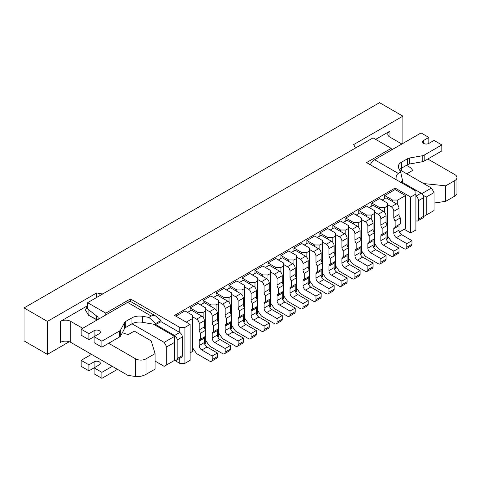 <?xml version="1.0" encoding="UTF-8"?>
<svg xmlns="http://www.w3.org/2000/svg" width="481" height="481" viewBox="0 0 481 481"><rect width="100%" height="100%" fill="white"/><g stroke="black" fill="none" stroke-linecap="round" stroke-linejoin="round"><path stroke-width="0.72" d="M204.81 344.384L205.694 343.873L205.694 336.231L200.505 339.225L200.505 333.237A3.668 2.116 60 0 1 199.206 329.894L199.206 323.647A3.668 2.116 60 0 0 196.609 319.15L192.719 316.907M205.694 336.231L205.694 310.912L203.096 312.409L203.096 317.304M217.779 336.892L218.669 336.381L218.669 328.739L213.474 331.74L213.474 325.745A3.668 2.116 60 0 1 212.181 322.402L212.181 316.155A3.668 2.116 60 0 0 209.584 311.664L205.694 309.415M218.669 328.739L218.669 303.421L216.071 304.918L216.071 309.818M230.754 329.401L231.638 328.89L231.638 321.248L226.449 324.248L226.449 318.254A3.668 2.116 60 0 1 225.156 314.911L225.156 308.664A3.668 2.116 60 0 0 222.559 304.172L218.669 301.924M231.638 321.248L231.638 295.929L229.046 297.426L229.046 302.327M243.729 321.909L244.613 321.398L244.613 313.756L239.424 316.757L239.424 310.762A3.668 2.116 60 0 1 238.125 307.419L238.125 301.172A3.668 2.116 60 0 0 235.534 296.681L231.638 294.432M244.613 313.756L244.613 288.438L242.021 289.941L242.021 294.835M256.704 314.418L257.588 313.907L257.588 306.271L252.399 309.265L252.399 303.27A3.668 2.116 60 0 1 251.1 299.928L251.1 293.687A3.668 2.116 60 0 0 248.509 289.189L244.613 286.941M257.588 306.271L257.588 280.952L254.996 282.449L254.996 287.343M269.679 306.932L270.562 306.421L270.562 298.779L265.374 301.773L265.374 295.779A3.668 2.116 60 0 1 264.075 292.436L264.075 286.195A3.668 2.116 60 0 0 261.484 281.698L257.588 279.449M270.562 298.779L270.562 273.461L267.971 274.958L267.971 279.852M282.654 299.441L283.537 298.929L283.537 291.288L278.349 294.282L278.349 288.293A3.668 2.116 60 0 1 277.05 284.944L277.05 278.703A3.668 2.116 60 0 0 274.459 274.206L270.562 271.963M283.537 291.288L283.537 265.969L280.946 267.466L280.946 272.36M295.629 291.949L296.512 291.438L296.512 283.796L291.324 286.79L291.324 280.802A3.668 2.116 60 0 1 290.025 277.459L290.025 271.212A3.668 2.116 60 0 0 287.428 266.714L283.537 264.472M296.512 283.796L296.512 258.477L293.915 259.974L293.915 264.869M308.604 284.457L309.487 283.946L309.487 276.304L304.299 279.305L304.299 273.31A3.668 2.116 60 0 1 303 269.967L303 263.72A3.668 2.116 60 0 0 300.403 259.229L296.512 256.98M309.487 276.304L309.487 250.986L306.89 252.483L306.89 257.383M321.579 276.966L322.462 276.455L322.462 268.813L317.274 271.813L317.274 265.819A3.668 2.116 60 0 1 315.975 262.476L315.975 256.229A3.668 2.116 60 0 0 313.378 251.737L309.487 249.489M322.462 268.813L322.462 243.494L319.865 244.991L319.865 249.892M334.554 269.474L335.437 268.963L335.437 261.321L330.249 264.322L330.249 258.327A3.668 2.116 60 0 1 328.95 254.984L328.95 248.737A3.668 2.116 60 0 0 326.352 244.246L322.462 241.997M335.437 261.321L335.437 236.003L332.84 237.506L332.84 242.4M347.522 261.983L348.412 261.472L348.412 253.836L343.218 256.83L343.218 250.835A3.668 2.116 60 0 1 341.925 247.493L341.925 241.252A3.668 2.116 60 0 0 339.327 236.754L335.437 234.506M348.412 253.836L348.412 228.517L345.815 230.014L345.815 234.908M360.497 254.497L361.387 253.986L361.387 246.344L356.193 249.338L356.193 243.344A3.668 2.116 60 0 1 354.9 240.001L354.9 233.76A3.668 2.116 60 0 0 352.302 229.263L348.412 227.014M361.387 246.344L361.387 221.026L358.79 222.523L358.79 227.417M373.472 247.006L374.356 246.494L374.356 238.853L369.167 241.847L369.167 235.858A3.668 2.116 60 0 1 367.869 232.509L367.869 226.268A3.668 2.116 60 0 0 365.277 221.771L361.387 219.528M374.356 238.853L374.356 213.534L371.765 215.031L371.765 219.925M386.447 239.514L387.331 239.003L387.331 231.361L382.142 234.355L382.142 228.367A3.668 2.116 60 0 1 380.844 225.024L380.844 218.777A3.668 2.116 60 0 0 378.252 214.279L374.356 212.037M387.331 231.361L387.331 206.042L384.74 207.539L384.74 212.434M399.422 232.022L405.495 228.517L405.495 195.557L397.715 200.048L397.715 204.948M174.555 360.053A3.668 2.116 -120 0 0 176.389 360.233L181.577 357.239A3.668 2.116 -120 0 0 182.335 355.555L182.335 336.983A3.668 2.116 -120 0 0 179.744 332.485L179.744 327.393L184.932 327.393L184.932 363.347L190.121 360.353L190.121 324.398L174.555 315.41L395.117 188.065L410.69 197.054L415.879 194.059L415.879 191.059L366.576 162.596L391.227 148.364L373.064 137.879L87.626 302.675L105.79 313.161L130.441 298.929L130.441 301.659M184.932 363.347L179.744 363.347L179.744 358.297M155.086 361.099L164.171 366.342L174.555 360.353L179.744 363.347M404.202 229.263L410.69 233.008L415.879 230.014L415.879 194.059M179.744 327.393L130.441 298.929M184.932 327.393L190.121 324.398M410.69 233.008L410.69 197.054M96.705 316.041L96.705 319.661M87.626 302.675L87.626 308.964L98.004 317.057L98.262 319.3M426.256 197.054L426.256 215.031L434.042 210.54L434.042 192.562L426.256 197.054L422.919 195.13M399.585 169.667L431.445 188.065L434.042 192.562M391.227 150.162L391.227 148.364M166.769 364.845L166.769 346.867L164.171 342.376L131.998 323.797M174.555 360.353L174.555 342.376L166.769 346.867M164.171 342.376L174.555 336.381L153.403 324.17M105.79 314.959L105.79 313.161M174.555 336.381L174.555 342.376M421.753 193.663L431.445 188.065M423.647 216.54L426.256 215.031M395.117 188.065L395.117 189.562L405.495 195.557M190.121 352.862L192.719 351.364L192.719 318.404L186.231 322.15M395.117 189.562L384.74 195.557L384.74 198.551M175.848 316.155L184.932 310.912L192.719 315.41L192.719 318.404M205.694 310.912L205.694 307.918L197.907 303.421L190.121 307.918L190.121 310.912M218.669 303.421L218.669 300.427L210.882 295.929L203.096 300.427L203.096 303.421M231.638 295.929L231.638 292.935L223.857 288.438L216.071 292.935L216.071 295.929M244.613 288.438L244.613 285.443L236.832 280.952L229.046 285.443L229.046 288.438M257.588 280.952L257.588 277.952L249.807 273.461L242.021 277.952L242.021 280.952M270.562 273.461L270.562 270.46L262.776 265.969L254.996 270.46L254.996 273.461M283.537 265.969L283.537 262.975L275.751 258.477L267.971 262.975L267.971 265.969M296.512 258.477L296.512 255.483L288.726 250.986L280.946 255.483L280.946 258.477M309.487 250.986L309.487 247.992L301.701 243.494L293.915 247.992L293.915 250.986M322.462 243.494L322.462 240.5L314.676 236.003L306.89 240.5L306.89 243.494M335.437 236.003L335.437 233.008L327.651 228.517L319.865 233.008L319.865 236.003M348.412 228.517L348.412 225.517L340.626 221.026L332.84 225.517L332.84 228.517M361.387 221.026L361.387 218.025L353.601 213.534L345.815 218.025L345.815 221.026M374.356 213.534L374.356 210.54L366.576 206.042L358.79 210.54L358.79 213.534M387.331 206.042L387.331 203.048L379.551 198.551L371.765 203.048L371.765 206.042M392.526 201.551L392.526 200.048L384.74 195.557M397.715 200.048L392.526 200.048M379.551 209.037L379.551 207.539L371.765 203.048M384.74 207.539L379.551 207.539M366.576 216.528L366.576 215.031L358.79 210.54M371.765 215.031L366.576 215.031M353.601 224.02L353.601 222.523L345.815 218.025M358.79 222.523L353.601 222.523M340.626 231.511L340.626 230.014L332.84 225.517M345.815 230.014L340.626 230.014M327.651 239.003L327.651 237.506L319.865 233.008M332.84 237.506L327.651 237.506M314.676 246.494L314.676 244.991L306.89 240.5M319.865 244.991L314.676 244.991M301.701 253.986L301.701 252.483L293.915 247.992M306.89 252.483L301.701 252.483M288.726 261.472L288.726 259.974L280.946 255.483M293.915 259.974L288.726 259.974M275.751 268.963L275.751 267.466L267.971 262.975M280.946 267.466L275.751 267.466M262.776 276.455L262.776 274.958L254.996 270.46M267.971 274.958L262.776 274.958M249.807 283.946L249.807 282.449L242.021 277.952M254.996 282.449L249.807 282.449M236.832 291.438L236.832 289.941L229.046 285.443M242.021 289.941L236.832 289.941M223.857 298.929L223.857 297.426L216.071 292.935M229.046 297.426L223.857 297.426M210.882 306.415L210.882 304.918L203.096 300.427M216.071 304.918L210.882 304.918M197.907 313.907L197.907 312.409L190.121 307.918M203.096 312.409L197.907 312.409M406.794 243.645L411.983 240.65L411.983 244.246L406.794 247.24L406.794 243.645L396.416 237.656A3.668 2.116 60 0 1 393.819 233.159L393.819 228.715A3.668 2.116 60 0 1 394.582 227.032A3.668 2.116 60 0 1 395.117 226.87L400.306 223.869L400.306 217.881A3.668 2.116 60 0 1 399.008 214.532L399.008 208.291A3.668 2.116 60 0 0 396.416 203.794L386.039 197.805L382.142 200.048M387.331 235.63L390.536 240.253A3.668 2.116 60 0 0 392.093 241.751L404.202 248.737A3.668 2.116 60 0 0 406.036 248.924A3.668 2.116 60 0 0 406.794 247.24M411.983 240.65L401.605 234.656A3.668 2.116 60 0 1 399.008 230.165L399.008 225.715A3.668 2.116 60 0 1 399.356 224.417M395.117 226.87L395.117 220.875A3.668 2.116 60 0 1 393.819 217.532L393.819 211.285A3.668 2.116 60 0 0 391.227 206.794L387.331 204.545M400.306 217.881L395.117 220.875M411.983 244.246A3.668 2.116 60 0 1 411.225 245.923L406.036 248.924M402.904 143.422L402.904 116.155L353.601 144.619L354.768 146.477A7.341 4.239 180 0 1 355.212 147.926A7.341 4.239 180 0 1 355.2 148.19M401.863 144.017L389.929 137.127A7.341 4.239 180 0 1 387.776 134.133A7.341 4.239 180 0 1 389.929 131.133L375.655 139.376M69.294 341.72L47.403 354.359L47.403 321.398L96.705 292.935L96.705 297.426M87.626 305.669L60.378 321.398A7.341 4.239 180 0 1 70.755 321.398L70.755 342.376A7.341 4.239 0 0 0 60.378 342.376L60.378 321.398M95.418 319.156L88.925 315.41L88.925 309.974M47.403 354.359L24.05 340.879L24.05 307.918L379.551 102.669L402.904 116.155M96.705 292.935L99.922 293.608L99.922 295.575M102.892 293.855A7.341 4.239 180 0 1 99.922 293.608M47.403 321.398L24.05 307.918M155.086 353.613L146.008 358.85L146.008 374.374L155.086 369.131L155.086 353.613L151.196 340.873L134.289 331.114L128.409 334.505A16.685 9.632 0 0 1 122.408 332.611M87.626 305.916L85.432 310.047L88.6 315.308L97.282 319.871M146.008 358.85A7.341 4.239 180 0 1 135.63 358.85L108.646 343.272M82.696 328.289L70.755 321.398M70.755 342.376L127.844 375.33L135.63 376.557C139.087 376.87 142.55 376.142 146.008 374.374M406.752 173.809L412.632 170.412A16.685 9.632 0 0 0 406.391 165.38M423.665 183.568L445.719 185.816L445.719 201.335L454.798 196.098L454.798 180.573L445.719 185.816M427.813 159.001L454.798 174.579A7.341 4.239 180 0 1 456.95 177.579A7.341 4.239 180 0 1 454.798 180.573M434.042 203.036L445.719 201.335M456.95 177.579L456.95 193.741L454.798 196.098M101.894 372.336L101.894 378.331L94.114 373.833L94.114 367.845L101.894 372.336L112.277 366.342M117.466 369.342L101.894 378.331M88.925 370.839L88.925 364.845L81.139 360.353L81.139 366.342L88.925 370.839L99.302 364.845A3.668 2.116 180 0 0 100.379 363.347A3.668 2.116 180 0 0 98.112 361.387A3.668 2.116 180 0 0 94.114 361.85L94.114 367.845M81.139 360.353L91.516 354.359M88.925 364.845L94.114 361.85M101.894 341.173L94.114 336.682L94.114 342.67L101.894 347.168L101.894 341.173L119.541 330.988A4.576 2.639 -0 0 0 120.683 329.888L124.555 322.541A4.576 2.639 180 0 1 125.697 321.44L131.926 317.845A10.564 6.097 180 0 1 142.376 316.306L148.912 317.412L151.274 316.047C152.796 315.229 154.605 315.404 156.716 316.582L160.949 320.502L155.61 323.587L155.61 324.543L161.057 321.699A7.708 4.449 120 0 0 160.949 320.502M151.274 316.047L127.585 302.375L81.139 329.19L88.925 333.682L94.114 330.688A3.668 2.116 -0 0 1 98.112 330.231A3.668 2.116 -0 0 1 100.379 332.185A3.668 2.116 -0 0 1 99.302 333.682L88.925 339.676L88.925 333.682M101.894 347.168L119.541 336.983A4.576 2.639 -0 0 0 120.683 335.882L124.555 328.529A4.576 2.639 180 0 1 125.697 327.435L131.926 323.839A10.564 6.097 180 0 1 142.376 322.3L155.61 324.543L174.555 335.479L179.744 332.485L161.057 321.699M81.139 329.19L81.139 335.185L88.925 339.676M176.389 360.233A3.668 2.116 -120 0 0 177.146 358.555L177.146 339.977A3.668 2.116 -120 0 0 174.555 335.479M127.585 302.375A7.708 4.449 -60 0 1 131.439 301.99L156.716 316.582M148.912 317.412L155.61 323.587M399.501 169.763A10.564 6.097 180 0 1 401.413 168.248L407.641 164.652A4.576 2.639 180 0 1 409.547 163.997L422.276 161.76A4.576 2.639 0 0 0 424.182 161.099L441.829 150.914L441.829 144.919L434.042 140.422L428.854 143.422A3.668 2.116 0 0 1 424.855 143.879A3.668 2.116 0 0 1 422.589 141.919A3.668 2.116 0 0 1 423.659 140.422L428.854 137.428L421.067 132.93L374.621 159.752L398.304 173.425L400.673 172.06L398.749 168.29A10.564 6.097 180 0 1 398.322 166.57A10.564 6.097 180 0 1 401.413 162.259L407.641 158.664A4.576 2.639 180 0 1 409.547 158.002L422.276 155.766A4.576 2.639 0 0 0 424.182 155.104L441.829 144.919M401.605 182.822L402.645 181.92L402.645 180.964L400.517 182.191M402.387 182.371L421.067 193.158A3.668 2.116 60 0 1 423.659 197.655L423.659 216.228A3.668 2.116 60 0 1 422.901 217.911L417.712 220.905A3.668 2.116 60 0 1 415.879 220.725M421.067 193.158L415.879 196.158A3.668 2.116 60 0 1 418.47 200.649L418.47 219.228A3.668 2.116 60 0 1 417.712 220.905M370.28 164.736A7.708 4.449 -60 0 1 374.621 159.752M428.854 137.428L428.854 143.422M396.11 179.647C395.839 176.605 396.572 174.531 398.304 173.425M402.645 180.964L400.673 172.06M382.142 228.367L387.331 225.367A3.668 2.116 60 0 1 386.039 222.024L386.039 215.783A3.668 2.116 60 0 0 383.441 211.285L373.064 205.291L369.167 207.539M374.356 243.121L377.561 247.739A3.668 2.116 60 0 0 379.118 249.242L391.227 256.229A3.668 2.116 60 0 0 393.061 256.415A3.668 2.116 60 0 0 393.819 254.732L393.819 251.136L383.441 245.142A3.668 2.116 60 0 1 380.844 240.65L380.844 236.201A3.668 2.116 60 0 1 381.607 234.524A3.668 2.116 60 0 1 382.142 234.355M393.061 256.415L398.25 253.415A3.668 2.116 60 0 0 399.008 251.737L399.008 248.142L393.819 251.136M399.008 248.142L388.63 242.147A3.668 2.116 60 0 1 386.039 237.656L386.039 233.207A3.668 2.116 60 0 1 386.381 231.908M369.167 235.858L374.356 232.858A3.668 2.116 60 0 1 373.064 229.515L373.064 223.274A3.668 2.116 60 0 0 370.466 218.777L360.089 212.782L356.193 215.031M361.387 250.613L364.586 255.231A3.668 2.116 60 0 0 366.143 256.728L378.252 263.72A3.668 2.116 60 0 0 380.086 263.901A3.668 2.116 60 0 0 380.844 262.223L380.844 258.628L370.466 252.633A3.668 2.116 60 0 1 367.869 248.142L367.869 243.693A3.668 2.116 60 0 1 368.632 242.015A3.668 2.116 60 0 1 369.167 241.847M380.086 263.901L385.275 260.906A3.668 2.116 60 0 0 386.039 259.229L386.039 255.633L380.844 258.628M386.039 255.633L375.655 249.639A3.668 2.116 60 0 1 373.064 245.142L373.064 240.698A3.668 2.116 60 0 1 373.406 239.4M356.193 243.344L361.387 240.35A3.668 2.116 60 0 1 360.089 237.007L360.089 230.76A3.668 2.116 60 0 0 357.491 226.268L347.114 220.274L343.218 222.523M348.412 258.105L351.611 262.722A3.668 2.116 60 0 0 353.168 264.219L365.277 271.212A3.668 2.116 60 0 0 367.111 271.392A3.668 2.116 60 0 0 367.869 269.715L367.869 266.119L357.491 260.125A3.668 2.116 60 0 1 354.9 255.633L354.9 251.184A3.668 2.116 60 0 1 355.657 249.507A3.668 2.116 60 0 1 356.193 249.338M367.111 271.392L372.3 268.398A3.668 2.116 60 0 0 373.064 266.721L373.064 263.125L367.869 266.119M373.064 263.125L362.68 257.131A3.668 2.116 60 0 1 360.089 252.633L360.089 248.19A3.668 2.116 60 0 1 360.437 246.891M343.218 250.835L348.412 247.841A3.668 2.116 60 0 1 347.114 244.498L347.114 238.251A3.668 2.116 60 0 0 344.516 233.76L334.139 227.766L330.249 230.014M335.437 265.596L338.636 270.214A3.668 2.116 60 0 0 340.193 271.711L352.302 278.703A3.668 2.116 60 0 0 354.136 278.884A3.668 2.116 60 0 0 354.9 277.206L354.9 273.611L344.516 267.616A3.668 2.116 60 0 1 341.925 263.125L341.925 258.676A3.668 2.116 60 0 1 342.682 256.998A3.668 2.116 60 0 1 343.218 256.83M354.136 278.884L359.325 275.89A3.668 2.116 60 0 0 360.089 274.206L360.089 270.611L354.9 273.611M360.089 270.611L349.705 264.622A3.668 2.116 60 0 1 347.114 260.125L347.114 255.682A3.668 2.116 60 0 1 347.462 254.383M330.249 258.327L335.437 255.333A3.668 2.116 60 0 1 334.139 251.99L334.139 245.743A3.668 2.116 60 0 0 331.541 241.252L321.164 235.257L317.274 237.506M322.462 273.088L325.661 277.705A3.668 2.116 60 0 0 327.218 279.202L339.327 286.195A3.668 2.116 60 0 0 341.161 286.375A3.668 2.116 60 0 0 341.925 284.698L341.925 281.102L331.541 275.108A3.668 2.116 60 0 1 328.95 270.611L328.95 266.167A3.668 2.116 60 0 1 329.707 264.484A3.668 2.116 60 0 1 330.249 264.322M341.161 286.375L346.35 283.381A3.668 2.116 60 0 0 347.114 281.698L347.114 278.102L341.925 281.102M347.114 278.102L336.736 272.114A3.668 2.116 60 0 1 334.139 267.616L334.139 263.167A3.668 2.116 60 0 1 334.487 261.874M317.274 265.819L322.462 262.824A3.668 2.116 60 0 1 321.164 259.475L321.164 253.234A3.668 2.116 60 0 0 318.566 248.737L308.189 242.749L304.299 244.991M309.487 280.573L312.686 285.197A3.668 2.116 60 0 0 314.243 286.694L326.352 293.687A3.668 2.116 60 0 0 328.186 293.867A3.668 2.116 60 0 0 328.95 292.183L328.95 288.588L318.566 282.6A3.668 2.116 60 0 1 315.975 278.102L315.975 273.659A3.668 2.116 60 0 1 316.732 271.975A3.668 2.116 60 0 1 317.274 271.813M328.186 293.867L333.381 290.873A3.668 2.116 60 0 0 334.139 289.189L334.139 285.594L328.95 288.588M334.139 285.594L323.761 279.599A3.668 2.116 60 0 1 321.164 275.108L321.164 270.659A3.668 2.116 60 0 1 321.512 269.366M304.299 273.31L309.487 270.31A3.668 2.116 60 0 1 308.189 266.967L308.189 260.726A3.668 2.116 60 0 0 305.597 256.229L295.214 250.24L291.324 252.483M296.512 288.065L299.711 292.688A3.668 2.116 60 0 0 301.268 294.186L313.378 301.172A3.668 2.116 60 0 0 315.211 301.359A3.668 2.116 60 0 0 315.975 299.675L315.975 296.08L305.597 290.091A3.668 2.116 60 0 1 303 285.594L303 281.151A3.668 2.116 60 0 1 303.758 279.467A3.668 2.116 60 0 1 304.299 279.305M315.211 301.359L320.406 298.358A3.668 2.116 60 0 0 321.164 296.681L321.164 293.085L315.975 296.08M321.164 293.085L310.786 287.091A3.668 2.116 60 0 1 308.189 282.6L308.189 278.15A3.668 2.116 60 0 1 308.537 276.852M291.324 280.802L296.512 277.802A3.668 2.116 60 0 1 295.214 274.459L295.214 268.218A3.668 2.116 60 0 0 292.622 263.72L282.239 257.726L278.349 259.974M283.537 295.556L286.736 300.174A3.668 2.116 60 0 0 288.293 301.677L300.403 308.664A3.668 2.116 60 0 0 302.242 308.85A3.668 2.116 60 0 0 303 307.167L303 303.571L292.622 297.577A3.668 2.116 60 0 1 290.025 293.085L290.025 288.636A3.668 2.116 60 0 1 290.783 286.959A3.668 2.116 60 0 1 291.324 286.79M302.242 308.85L307.431 305.85A3.668 2.116 60 0 0 308.189 304.172L308.189 300.577L303 303.571M308.189 300.577L297.811 294.582A3.668 2.116 60 0 1 295.214 290.091L295.214 285.642A3.668 2.116 60 0 1 295.562 284.343M278.349 288.293L283.537 285.293A3.668 2.116 60 0 1 282.239 281.95L282.239 275.703A3.668 2.116 60 0 0 279.647 271.212L269.264 265.217L265.374 267.466M270.562 303.048L273.761 307.666A3.668 2.116 60 0 0 275.318 309.163L287.428 316.155A3.668 2.116 60 0 0 289.267 316.336A3.668 2.116 60 0 0 290.025 314.658L290.025 311.063L279.647 305.068A3.668 2.116 60 0 1 277.05 300.577L277.05 296.128A3.668 2.116 60 0 1 277.814 294.45A3.668 2.116 60 0 1 278.349 294.282M289.267 316.336L294.456 313.341A3.668 2.116 60 0 0 295.214 311.664L295.214 308.068L290.025 311.063M295.214 308.068L284.836 302.074A3.668 2.116 60 0 1 282.239 297.577L282.239 293.133A3.668 2.116 60 0 1 282.587 291.835M265.374 295.779L270.562 292.785A3.668 2.116 60 0 1 269.264 289.442L269.264 283.195A3.668 2.116 60 0 0 266.672 278.703L256.295 272.709L252.399 274.958M257.588 310.54L260.792 315.157A3.668 2.116 60 0 0 262.349 316.654L274.459 323.647A3.668 2.116 60 0 0 276.292 323.827A3.668 2.116 60 0 0 277.05 322.15L277.05 318.554L266.672 312.56A3.668 2.116 60 0 1 264.075 308.068L264.075 303.619A3.668 2.116 60 0 1 264.839 301.942A3.668 2.116 60 0 1 265.374 301.773M276.292 323.827L281.481 320.833A3.668 2.116 60 0 0 282.239 319.156L282.239 315.56L277.05 318.554M282.239 315.56L271.861 309.566A3.668 2.116 60 0 1 269.264 305.068L269.264 300.625A3.668 2.116 60 0 1 269.613 299.326M252.399 303.27L257.588 300.276A3.668 2.116 60 0 1 256.295 296.933L256.295 290.686A3.668 2.116 60 0 0 253.697 286.195L243.32 280.201L239.424 282.449M244.613 318.031L247.817 322.649A3.668 2.116 60 0 0 249.374 324.146L261.484 331.138A3.668 2.116 60 0 0 263.317 331.319A3.668 2.116 60 0 0 264.075 329.641L264.075 326.046L253.697 320.051A3.668 2.116 60 0 1 251.1 315.554L251.1 311.111A3.668 2.116 60 0 1 251.864 309.433A3.668 2.116 60 0 1 252.399 309.265M263.317 331.319L268.506 328.325A3.668 2.116 60 0 0 269.264 326.641L269.264 323.046L264.075 326.046M269.264 323.046L258.886 317.057A3.668 2.116 60 0 1 256.295 312.56L256.295 308.117A3.668 2.116 60 0 1 256.638 306.818M239.424 310.762L244.613 307.768A3.668 2.116 60 0 1 243.32 304.425L243.32 298.178A3.668 2.116 60 0 0 240.722 293.687L230.345 287.692L226.449 289.941M231.638 325.517L234.842 330.14A3.668 2.116 60 0 0 236.399 331.637L248.509 338.63A3.668 2.116 60 0 0 250.342 338.81A3.668 2.116 60 0 0 251.1 337.133L251.1 333.537L240.722 327.543A3.668 2.116 60 0 1 238.125 323.046L238.125 318.602A3.668 2.116 60 0 1 238.889 316.919A3.668 2.116 60 0 1 239.424 316.757M250.342 338.81L255.531 335.816A3.668 2.116 60 0 0 256.295 334.133L256.295 330.537L251.1 333.537M256.295 330.537L245.911 324.549A3.668 2.116 60 0 1 243.32 320.051L243.32 315.602A3.668 2.116 60 0 1 243.663 314.309M226.449 318.254L231.638 315.259A3.668 2.116 60 0 1 230.345 311.91L230.345 305.669A3.668 2.116 60 0 0 227.747 301.172L217.37 295.184L213.474 297.426M218.669 333.008L221.867 337.632A3.668 2.116 60 0 0 223.424 339.129L235.534 346.122A3.668 2.116 60 0 0 237.367 346.302A3.668 2.116 60 0 0 238.125 344.618L238.125 341.023L227.747 335.035A3.668 2.116 60 0 1 225.156 330.537L225.156 326.094A3.668 2.116 60 0 1 225.914 324.41A3.668 2.116 60 0 1 226.449 324.248M237.367 346.302L242.556 343.302A3.668 2.116 60 0 0 243.32 341.624L243.32 338.029L238.125 341.023M243.32 338.029L232.936 332.034A3.668 2.116 60 0 1 230.345 327.543L230.345 323.094A3.668 2.116 60 0 1 230.694 321.801M213.474 325.745L218.669 322.745A3.668 2.116 60 0 1 217.37 319.402L217.37 313.161A3.668 2.116 60 0 0 214.773 308.664L204.395 302.675L200.505 304.918M205.694 340.5L208.892 345.117A3.668 2.116 60 0 0 210.45 346.621L222.559 353.607A3.668 2.116 60 0 0 224.393 353.794A3.668 2.116 60 0 0 225.156 352.11L225.156 348.515L214.773 342.526A3.668 2.116 60 0 1 212.181 338.029L212.181 333.586A3.668 2.116 60 0 1 212.939 331.902A3.668 2.116 60 0 1 213.474 331.74M224.393 353.794L229.581 350.793A3.668 2.116 60 0 0 230.345 349.116L230.345 345.52L225.156 348.515M230.345 345.52L219.961 339.526A3.668 2.116 60 0 1 217.37 335.035L217.37 330.585A3.668 2.116 60 0 1 217.719 329.287M200.505 333.237L205.694 330.237A3.668 2.116 60 0 1 204.395 326.894L204.395 320.653A3.668 2.116 60 0 0 201.798 316.155L191.42 310.161L187.53 312.409M192.719 347.991L195.917 352.609A3.668 2.116 60 0 0 197.475 354.112L209.584 361.099A3.668 2.116 60 0 0 211.418 361.285A3.668 2.116 60 0 0 212.181 359.602L212.181 356.006L201.798 350.012A3.668 2.116 60 0 1 199.206 345.52L199.206 341.071A3.668 2.116 60 0 1 199.964 339.394A3.668 2.116 60 0 1 200.505 339.225M211.418 361.285L216.606 358.285A3.668 2.116 60 0 0 217.37 356.607L217.37 353.012L212.181 356.006M217.37 353.012L206.986 347.017A3.668 2.116 60 0 1 204.395 342.526L204.395 338.077A3.668 2.116 60 0 1 204.744 336.778M401.605 234.656L396.416 237.656M393.819 228.715L399.008 225.715M399.008 230.165L393.819 233.159M399.008 214.532L393.819 217.532M399.008 208.291L393.819 211.285M396.416 203.794L391.227 206.794M389.929 137.127L389.929 131.133M135.63 358.85L135.63 376.557M401.497 170.773L401.497 168.2M177.146 358.555L182.335 355.555M177.146 339.977L182.335 336.983M94.114 336.682L94.114 330.688M119.541 336.983L119.541 330.988M120.683 335.882L120.683 329.888M124.555 328.529L124.555 322.541M125.697 327.435L125.697 321.44M131.926 323.839L131.926 317.845M142.376 322.3L142.376 316.306M423.659 197.655L418.47 200.649M423.659 216.228L418.47 219.228M423.659 143.422L423.659 140.422M424.182 161.099L424.182 155.104M401.413 168.248L401.413 162.259M407.641 164.652L407.641 158.664M409.547 163.997L409.547 158.002M422.276 161.76L422.276 155.766M399.008 251.737L393.819 254.732M388.63 242.147L383.441 245.142M380.844 236.201L386.039 233.207M386.039 237.656L380.844 240.65M386.039 222.024L380.844 225.024M386.039 215.783L380.844 218.777M383.441 211.285L378.252 214.279M386.039 259.229L380.844 262.223M375.655 249.639L370.466 252.633M367.869 243.693L373.064 240.698M373.064 245.142L367.869 248.142M373.064 229.515L367.869 232.509M373.064 223.274L367.869 226.268M370.466 218.777L365.277 221.771M373.064 266.721L367.869 269.715M362.68 257.131L357.491 260.125M354.9 251.184L360.089 248.19M360.089 252.633L354.9 255.633M360.089 237.007L354.9 240.001M360.089 230.76L354.9 233.76M357.491 226.268L352.302 229.263M360.089 274.206L354.9 277.206M349.705 264.622L344.516 267.616M341.925 258.676L347.114 255.682M347.114 260.125L341.925 263.125M347.114 244.498L341.925 247.493M347.114 238.251L341.925 241.252M344.516 233.76L339.327 236.754M347.114 281.698L341.925 284.698M336.736 272.114L331.541 275.108M328.95 266.167L334.139 263.167M334.139 267.616L328.95 270.611M334.139 251.99L328.95 254.984M334.139 245.743L328.95 248.737M331.541 241.252L326.352 244.246M334.139 289.189L328.95 292.183M323.761 279.599L318.566 282.6M315.975 273.659L321.164 270.659M321.164 275.108L315.975 278.102M321.164 259.475L315.975 262.476M321.164 253.234L315.975 256.229M318.566 248.737L313.378 251.737M321.164 296.681L315.975 299.675M310.786 287.091L305.597 290.091M303 281.151L308.189 278.15M308.189 282.6L303 285.594M308.189 266.967L303 269.967M308.189 260.726L303 263.72M305.597 256.229L300.403 259.229M308.189 304.172L303 307.167M297.811 294.582L292.622 297.577M290.025 288.636L295.214 285.642M295.214 290.091L290.025 293.085M295.214 274.459L290.025 277.459M295.214 268.218L290.025 271.212M292.622 263.72L287.428 266.714M295.214 311.664L290.025 314.658M284.836 302.074L279.647 305.068M277.05 296.128L282.239 293.133M282.239 297.577L277.05 300.577M282.239 281.95L277.05 284.944M282.239 275.703L277.05 278.703M279.647 271.212L274.459 274.206M282.239 319.156L277.05 322.15M271.861 309.566L266.672 312.56M264.075 303.619L269.264 300.625M269.264 305.068L264.075 308.068M269.264 289.442L264.075 292.436M269.264 283.195L264.075 286.195M266.672 278.703L261.484 281.698M269.264 326.641L264.075 329.641M258.886 317.057L253.697 320.051M251.1 311.111L256.295 308.117M256.295 312.56L251.1 315.554M256.295 296.933L251.1 299.928M256.295 290.686L251.1 293.687M253.697 286.195L248.509 289.189M256.295 334.133L251.1 337.133M245.911 324.549L240.722 327.543M238.125 318.602L243.32 315.602M243.32 320.051L238.125 323.046M243.32 304.425L238.125 307.419M243.32 298.178L238.125 301.172M240.722 293.687L235.534 296.681M243.32 341.624L238.125 344.618M232.936 332.034L227.747 335.035M225.156 326.094L230.345 323.094M230.345 327.543L225.156 330.537M230.345 311.91L225.156 314.911M230.345 305.669L225.156 308.664M227.747 301.172L222.559 304.172M230.345 349.116L225.156 352.11M219.961 339.526L214.773 342.526M212.181 333.586L217.37 330.585M217.37 335.035L212.181 338.029M217.37 319.402L212.181 322.402M217.37 313.161L212.181 316.155M214.773 308.664L209.584 311.664M217.37 356.607L212.181 359.602M206.986 347.017L201.798 350.012M199.206 341.071L204.395 338.077M204.395 342.526L199.206 345.52M204.395 326.894L199.206 329.894M204.395 320.653L199.206 323.647M201.798 316.155L196.609 319.15"/></g></svg>

